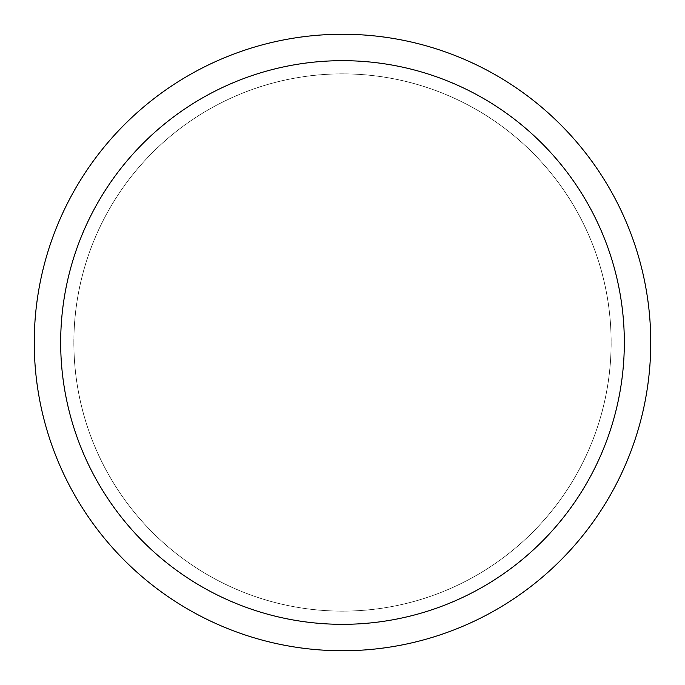 <?xml version="1.0" encoding="UTF-8"?>
<svg xmlns="http://www.w3.org/2000/svg" width="685" height="685" viewBox="0 0 685 685"><rect width="100%" height="100%" fill="white"/><g stroke="black" fill="none" stroke-linecap="round" stroke-linejoin="round"><path stroke-width="0.51" stroke-dasharray="3.42 2.57" d="M342.5 73.886A268.614 268.614 0 0 1 611.114 342.5A268.614 268.614 0 0 1 342.5 611.114A268.614 268.614 0 0 1 73.886 342.5A268.614 268.614 0 0 1 342.5 73.886A268.614 268.614 0 0 1 611.114 342.5A268.614 268.614 0 0 1 342.5 611.114A268.614 268.614 0 0 1 73.886 342.5A268.614 268.614 0 0 1 342.5 73.886M342.5 73.86A268.64 268.64 0 0 1 611.14 342.5A268.64 268.64 0 0 1 342.5 611.14A268.64 268.64 0 0 1 73.86 342.5A268.64 268.64 0 0 1 342.5 73.86M342.5 34.25A308.25 308.25 0 0 1 650.75 342.5A308.25 308.25 0 0 1 342.5 650.75A308.25 308.25 0 0 1 34.25 342.5A308.25 308.25 0 0 1 342.5 34.25M73.886 342.5A268.614 268.614 0 0 1 342.5 73.886A268.614 268.614 0 0 1 611.114 342.5A268.614 268.614 0 0 1 342.5 611.114A268.614 268.614 0 0 1 73.886 342.5M73.834 342.5A268.666 268.666 0 0 1 342.5 73.834A268.666 268.666 0 0 1 611.166 342.5A268.666 268.666 0 0 1 342.5 611.166A268.666 268.666 0 0 1 73.834 342.5"/><path stroke-width="1.03" d="M342.5 34.25A308.25 308.25 0 0 1 650.75 342.5A308.25 308.25 0 0 1 342.5 650.75A308.25 308.25 0 0 1 34.25 342.5A308.25 308.25 0 0 1 342.5 34.25M342.5 60.674A281.826 281.826 0 0 1 624.326 342.5A281.826 281.826 0 0 1 342.5 624.326A281.826 281.826 0 0 1 60.674 342.5A281.826 281.826 0 0 1 342.5 60.674"/></g></svg>
